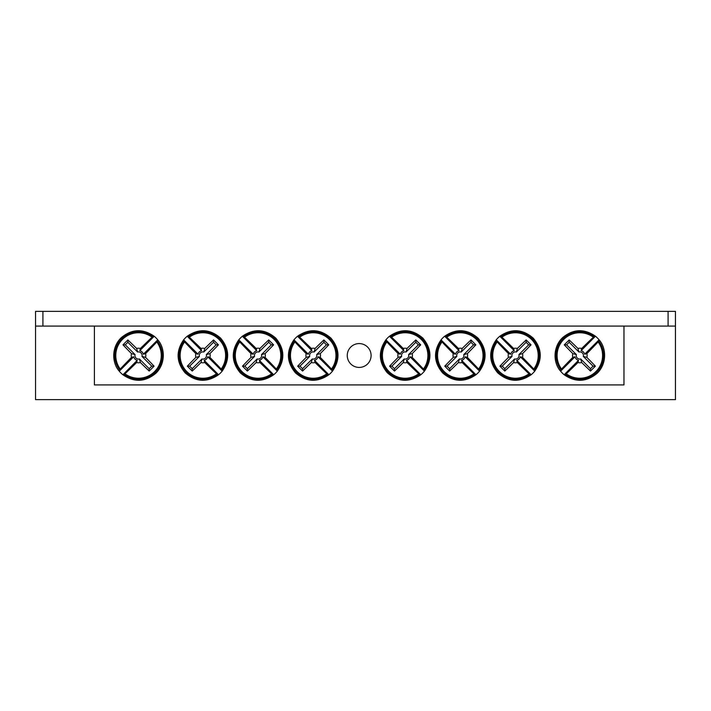 <?xml version="1.0" encoding="UTF-8"?>
<svg xmlns="http://www.w3.org/2000/svg" width="711" height="711" viewBox="0 0 711 711"><rect width="100%" height="100%" fill="white"/><g stroke="black" fill="none" stroke-linecap="round" stroke-linejoin="round"><path stroke-width="1.07" d="M35.55 326.082L675.45 326.082L675.45 399.635L35.55 399.635L35.55 311.365L668.091 311.365L668.091 326.082M623.965 326.082L623.965 384.918L94.394 384.918L94.394 326.082M371.098 355.5A11.927 11.927 0 0 1 353.216 365.827A11.927 11.927 0 0 1 353.216 345.173A11.927 11.927 0 0 1 371.098 355.5M595.507 336.259A24.814 24.814 0 0 1 599.071 339.822L599.115 339.867C606.51 348.123 606.99 363.774 597.187 373.248C586.593 382.074 575.59 382.58 564.196 374.777L564.161 374.741A24.814 24.814 0 0 1 560.597 371.178L560.552 371.133C553.149 362.877 552.678 347.226 562.481 337.752C573.075 328.926 584.069 328.42 595.471 336.223L581.118 350.647A5.021 5.021 0 0 1 584.682 354.211L586.877 353.616A7.288 7.288 0 0 1 586.877 357.384A73.5 6.408 45 0 1 595.391 366.165A72.522 6.319 135 0 1 590.494 371.062A73.5 6.408 -135 0 1 581.722 362.539A7.288 7.288 0 0 1 577.945 362.539A73.5 6.408 135 0 1 566.294 373.79L564.161 374.741L578.541 360.353A5.021 5.021 0 0 1 574.977 356.789L560.597 371.178L561.539 369.036A22.761 22.761 0 0 1 593.374 337.21L595.507 336.259M584.682 354.211L599.071 339.822L598.129 341.964A22.761 22.761 0 0 1 566.294 373.79M577.945 362.539L578.541 360.353M598.129 341.964A73.5 6.408 135 0 1 586.877 353.616M561.539 369.036A73.5 6.408 -45 0 1 572.79 357.384A7.288 7.288 0 0 1 572.79 353.616A73.5 6.408 -135 0 1 564.276 344.835A72.522 6.319 -45 0 1 569.173 339.938A73.5 6.408 45 0 1 577.945 348.461A7.288 7.288 0 0 1 581.722 348.461A73.5 6.408 -45 0 1 593.374 337.21M574.977 356.789L572.79 357.384M586.877 357.384L583.304 356.415A3.591 3.591 0 0 0 578.923 352.025L577.945 348.461M581.722 348.461L581.118 350.647M572.79 353.616L576.354 354.585A3.591 3.591 0 0 0 580.745 358.975L581.722 362.539M564.276 344.835L566.605 344.835L576.354 354.585M569.173 339.938L569.173 342.275L566.605 344.835M578.923 352.025L569.173 342.275M595.391 366.165L593.054 366.165L583.304 356.415M590.494 371.062L590.494 368.725L593.054 366.165M580.745 358.975L590.494 368.725M122.843 374.741A24.814 24.814 0 0 1 119.288 371.178L119.244 371.133C111.84 362.877 111.369 347.226 121.172 337.752C131.766 328.926 142.76 328.42 154.163 336.223L154.198 336.259A24.814 24.814 0 0 1 157.762 339.822L157.798 339.867C165.201 348.123 165.672 363.774 155.878 373.248C145.284 382.074 134.281 382.58 122.887 374.777L137.232 360.353A5.021 5.021 0 0 1 133.668 356.789L131.482 357.384A7.288 7.288 0 0 1 131.482 353.616A73.5 6.408 -135 0 1 122.967 344.835A72.522 6.319 -45 0 1 127.864 339.938A73.5 6.408 45 0 1 136.636 348.461A7.288 7.288 0 0 1 140.414 348.461A73.5 6.408 -45 0 1 152.065 337.21L154.198 336.259L139.809 350.647A5.021 5.021 0 0 1 143.373 354.211L157.762 339.822L156.82 341.964A22.761 22.761 0 0 1 124.985 373.79L122.843 374.741M133.668 356.789L119.288 371.178L120.23 369.036A22.761 22.761 0 0 1 152.065 337.21M140.414 348.461L139.809 350.647M120.23 369.036A73.5 6.408 -45 0 1 131.482 357.384M156.82 341.964A73.5 6.408 135 0 1 145.568 353.616A7.288 7.288 0 0 1 145.568 357.384A73.5 6.408 45 0 1 154.083 366.165A72.522 6.319 135 0 1 149.186 371.062A73.5 6.408 -135 0 1 140.414 362.539A7.288 7.288 0 0 1 136.636 362.539A73.5 6.408 135 0 1 124.985 373.79M143.373 354.211L145.568 353.616M131.482 353.616L135.046 354.585A3.591 3.591 0 0 0 139.436 358.975L140.414 362.539M136.636 362.539L137.232 360.353M145.568 357.384L141.996 356.415A3.591 3.591 0 0 0 137.605 352.025L136.636 348.461M154.083 366.165L151.745 366.165L141.996 356.415M149.186 371.062L149.186 368.725L151.745 366.165M139.436 358.975L149.186 368.725M122.967 344.835L125.296 344.835L135.046 354.585M127.864 339.938L127.864 342.275L125.296 344.835M137.605 352.025L127.864 342.275M332.446 371.178A24.814 24.814 0 0 1 328.882 374.741L328.846 374.777C317.204 382.687 306.077 382.047 295.456 372.857C286.631 362.255 286.124 351.261 293.927 339.867L293.972 339.822A24.814 24.814 0 0 1 297.536 336.259L297.571 336.223C309.214 328.313 320.341 328.953 330.962 338.143C339.778 348.745 340.293 359.739 332.49 371.133L318.057 356.789A5.021 5.021 0 0 1 314.493 360.353L315.097 362.539A7.288 7.288 0 0 1 311.32 362.539A73.5 6.408 135 0 1 302.548 371.062A72.522 6.319 -135 0 1 297.651 366.165A73.5 6.408 -45 0 1 306.165 357.384A7.288 7.288 0 0 1 306.165 353.616A73.5 6.408 -135 0 1 294.914 341.964L293.972 339.822L308.352 354.211A5.021 5.021 0 0 1 311.916 350.647L297.536 336.259L299.669 337.21A22.761 22.761 0 0 1 331.504 369.036L332.446 371.178M314.493 360.353L328.882 374.741L326.749 373.79A22.761 22.761 0 0 1 294.914 341.964M306.165 353.616L308.352 354.211M326.749 373.79A73.5 6.408 -135 0 1 315.097 362.539M299.669 337.21A73.5 6.408 45 0 1 311.32 348.461A7.288 7.288 0 0 1 315.097 348.461A73.5 6.408 -45 0 1 323.869 339.938A72.522 6.319 45 0 1 328.766 344.835A73.5 6.408 135 0 1 320.252 353.616A7.288 7.288 0 0 1 320.252 357.384A73.5 6.408 45 0 1 331.504 369.036M311.916 350.647L311.32 348.461M311.32 362.539L312.298 358.975A3.591 3.591 0 0 0 316.679 354.585L320.252 353.616M320.252 357.384L318.057 356.789M315.097 348.461L314.12 352.025A3.591 3.591 0 0 0 309.729 356.415L306.165 357.384M323.869 339.938L323.869 342.275L314.12 352.025M328.766 344.835L326.429 344.835L323.869 342.275M316.679 354.585L326.429 344.835M302.548 371.062L302.548 368.725L312.298 358.975M297.651 366.165L299.98 366.165L302.548 368.725M309.729 356.415L299.98 366.165M277.281 371.178A24.814 24.814 0 0 1 273.717 374.741L273.682 374.777C262.039 382.687 250.912 382.047 240.291 372.857C231.475 362.255 230.959 351.261 238.763 339.867L238.807 339.822A24.814 24.814 0 0 1 242.371 336.259L242.407 336.223C254.049 328.313 265.176 328.953 275.797 338.143C284.613 348.745 285.129 359.739 277.326 371.133L262.892 356.789A5.021 5.021 0 0 1 259.337 360.353L259.933 362.539A7.288 7.288 0 0 1 256.156 362.539A73.5 6.408 135 0 1 247.384 371.062A72.522 6.319 -135 0 1 242.487 366.165A73.5 6.408 -45 0 1 251.001 357.384A7.288 7.288 0 0 1 251.001 353.616A73.5 6.408 -135 0 1 239.749 341.964L238.807 339.822L253.196 354.211A5.021 5.021 0 0 1 256.751 350.647L242.371 336.259L244.504 337.21A22.761 22.761 0 0 1 276.339 369.036L277.281 371.178M259.337 360.353L273.717 374.741L271.584 373.79A22.761 22.761 0 0 1 239.749 341.964M251.001 353.616L253.196 354.211M271.584 373.79A73.5 6.408 -135 0 1 259.933 362.539M244.504 337.21A73.5 6.408 45 0 1 256.156 348.461A7.288 7.288 0 0 1 259.933 348.461A73.5 6.408 -45 0 1 268.705 339.938A72.522 6.319 45 0 1 273.602 344.835A73.5 6.408 135 0 1 265.087 353.616A7.288 7.288 0 0 1 265.087 357.384A73.5 6.408 45 0 1 276.339 369.036M256.751 350.647L256.156 348.461M256.156 362.539L257.133 358.975A3.591 3.591 0 0 0 261.524 354.585L265.087 353.616M265.087 357.384L262.892 356.789M259.933 348.461L258.955 352.025A3.591 3.591 0 0 0 254.565 356.415L251.001 357.384M268.705 339.938L268.705 342.275L258.955 352.025M273.602 344.835L271.264 344.835L268.705 342.275M261.524 354.585L271.264 344.835M247.384 371.062L247.384 368.725L257.133 358.975M242.487 366.165L244.824 366.165L247.384 368.725M254.565 356.415L244.824 366.165M222.116 371.178A24.814 24.814 0 0 1 218.553 374.741L218.517 374.777C206.874 382.687 195.747 382.047 185.127 372.857C176.31 362.255 175.795 351.261 183.598 339.867L183.642 339.822A24.814 24.814 0 0 1 187.206 336.259L187.242 336.223C198.884 328.313 210.012 328.953 220.632 338.143C229.449 348.745 229.964 359.739 222.161 371.133L207.736 356.789A5.021 5.021 0 0 1 204.173 360.353L204.768 362.539A7.288 7.288 0 0 1 200.991 362.539A73.5 6.408 135 0 1 192.219 371.062A72.522 6.319 -135 0 1 187.322 366.165A73.5 6.408 -45 0 1 195.836 357.384A7.288 7.288 0 0 1 195.836 353.616A73.5 6.408 -135 0 1 184.584 341.964L183.642 339.822L198.031 354.211A5.021 5.021 0 0 1 201.586 350.647L187.206 336.259L189.339 337.21A22.761 22.761 0 0 1 221.174 369.036L222.116 371.178M204.173 360.353L218.553 374.741L216.42 373.79A22.761 22.761 0 0 1 184.584 341.964M195.836 353.616L198.031 354.211M216.42 373.79A73.5 6.408 -135 0 1 204.768 362.539M189.339 337.21A73.5 6.408 45 0 1 200.991 348.461A7.288 7.288 0 0 1 204.768 348.461A73.5 6.408 -45 0 1 213.54 339.938A72.522 6.319 45 0 1 218.437 344.835A73.5 6.408 135 0 1 209.923 353.616A7.288 7.288 0 0 1 209.923 357.384A73.5 6.408 45 0 1 221.174 369.036M201.586 350.647L200.991 348.461M200.991 362.539L201.968 358.975A3.591 3.591 0 0 0 206.359 354.585L209.923 353.616M209.923 357.384L207.736 356.789M204.768 348.461L203.79 352.025A3.591 3.591 0 0 0 199.4 356.415L195.836 357.384M213.54 339.938L213.54 342.275L203.79 352.025M218.437 344.835L216.1 344.835L213.54 342.275M206.359 354.585L216.1 344.835M192.219 371.062L192.219 368.725L201.968 358.975M187.322 366.165L189.659 366.165L192.219 368.725M199.4 356.415L189.659 366.165M424.387 371.178A24.814 24.814 0 0 1 420.823 374.741L420.788 374.777C409.145 382.687 398.009 382.047 387.397 372.857C378.572 362.255 378.065 351.261 385.869 339.867L385.913 339.822A24.814 24.814 0 0 1 389.468 336.259L389.512 336.223C401.155 328.313 412.282 328.953 422.894 338.143C431.719 348.745 432.226 359.739 424.431 371.133L409.998 356.789A5.021 5.021 0 0 1 406.434 360.353L407.039 362.539A7.288 7.288 0 0 1 403.261 362.539A73.5 6.408 135 0 1 394.489 371.062A72.522 6.319 -135 0 1 389.592 366.165A73.5 6.408 -45 0 1 398.107 357.384A7.288 7.288 0 0 1 398.107 353.616A73.5 6.408 -135 0 1 386.855 341.964L385.913 339.822L400.293 354.211A5.021 5.021 0 0 1 403.857 350.647L389.468 336.259L391.61 337.21A22.761 22.761 0 0 1 423.445 369.036L424.387 371.178M406.434 360.353L420.823 374.741L418.69 373.79A22.761 22.761 0 0 1 386.855 341.964M398.107 353.616L400.293 354.211M418.69 373.79A73.5 6.408 -135 0 1 407.039 362.539M391.61 337.21A73.5 6.408 45 0 1 403.261 348.461A7.288 7.288 0 0 1 407.039 348.461A73.5 6.408 -45 0 1 415.811 339.938A72.522 6.319 45 0 1 420.708 344.835A73.5 6.408 135 0 1 412.193 353.616A7.288 7.288 0 0 1 412.193 357.384A73.5 6.408 45 0 1 423.445 369.036M403.857 350.647L403.261 348.461M403.261 362.539L404.23 358.975A3.591 3.591 0 0 0 408.621 354.585L412.193 353.616M412.193 357.384L409.998 356.789M407.039 348.461L406.061 352.025A3.591 3.591 0 0 0 401.671 356.415L398.107 357.384M415.811 339.938L415.811 342.275L406.061 352.025M420.708 344.835L418.37 344.835L415.811 342.275M408.621 354.585L418.37 344.835M394.489 371.062L394.489 368.725L404.23 358.975M389.592 366.165L391.921 366.165L394.489 368.725M401.671 356.415L391.921 366.165M446.775 337.21A73.5 6.408 45 0 1 458.426 348.461A7.288 7.288 0 0 1 462.194 348.461A73.5 6.408 -45 0 1 470.975 339.938A72.522 6.319 45 0 1 475.872 344.835A73.5 6.408 135 0 1 467.358 353.616A7.288 7.288 0 0 1 467.358 357.384L465.163 356.789A5.021 5.021 0 0 1 461.599 360.353L475.988 374.741L473.855 373.79A22.761 22.761 0 0 1 442.02 341.964L441.069 339.822A24.814 24.814 0 0 1 444.633 336.259L446.775 337.21A22.761 22.761 0 0 1 478.601 369.036L479.552 371.178A24.814 24.814 0 0 1 475.988 374.741L475.943 374.777M473.855 373.79A73.5 6.408 -135 0 1 462.194 362.539A7.288 7.288 0 0 1 458.426 362.539A73.5 6.408 135 0 1 449.645 371.062A72.522 6.319 -135 0 1 444.757 366.165A73.5 6.408 -45 0 1 453.271 357.384A7.288 7.288 0 0 1 453.271 353.616L455.458 354.211A5.021 5.021 0 0 1 459.022 350.647L444.677 336.223C456.32 328.313 467.447 328.953 478.059 338.143C486.884 348.745 487.39 359.739 479.587 371.133L465.163 356.789M475.952 374.777C464.301 382.687 453.174 382.047 442.562 372.857C433.737 362.255 433.23 351.261 441.033 339.867L455.458 354.211M453.271 353.616A73.5 6.408 -135 0 1 442.02 341.964M467.358 357.384A73.5 6.408 45 0 1 478.601 369.036M459.022 350.647L458.426 348.461M458.426 362.539L459.395 358.975A3.591 3.591 0 0 0 463.785 354.585L467.358 353.616M461.599 360.353L462.194 362.539M462.194 348.461L461.226 352.025A3.591 3.591 0 0 0 456.835 356.415L453.271 357.384M470.975 339.938L470.975 342.275L461.226 352.025M475.872 344.835L473.535 344.835L470.975 342.275M463.785 354.585L473.535 344.835M449.645 371.062L449.645 368.725L459.395 358.975M444.757 366.165L447.086 366.165L449.645 368.725M456.835 356.415L447.086 366.165M534.716 371.178A24.814 24.814 0 0 1 531.153 374.741L531.108 374.777C519.465 382.687 508.338 382.047 497.727 372.857C488.901 362.255 488.395 351.261 496.198 339.867L496.234 339.822A24.814 24.814 0 0 1 499.797 336.259L499.842 336.223C511.485 328.313 522.612 328.953 533.223 338.143C542.049 348.745 542.555 359.739 534.752 371.133L520.328 356.789A5.021 5.021 0 0 1 516.764 360.353L517.359 362.539A7.288 7.288 0 0 1 513.591 362.539A73.5 6.408 135 0 1 504.81 371.062A72.522 6.319 -135 0 1 499.913 366.165A73.5 6.408 -45 0 1 508.436 357.384A7.288 7.288 0 0 1 508.436 353.616A73.5 6.408 -135 0 1 497.185 341.964L496.234 339.822L510.622 354.211A5.021 5.021 0 0 1 514.186 350.647L499.797 336.259L501.939 337.21A22.761 22.761 0 0 1 533.765 369.036L534.716 371.178M516.764 360.353L531.153 374.741L529.011 373.79A22.761 22.761 0 0 1 497.185 341.964M508.436 353.616L510.622 354.211M529.011 373.79A73.5 6.408 -135 0 1 517.359 362.539M501.939 337.21A73.5 6.408 45 0 1 513.591 348.461A7.288 7.288 0 0 1 517.359 348.461A73.5 6.408 -45 0 1 526.14 339.938A72.522 6.319 45 0 1 531.037 344.835A73.5 6.408 135 0 1 522.514 353.616A7.288 7.288 0 0 1 522.514 357.384A73.5 6.408 45 0 1 533.765 369.036M514.186 350.647L513.591 348.461M513.591 362.539L514.56 358.975A3.591 3.591 0 0 0 518.95 354.585L522.514 353.616M522.514 357.384L520.328 356.789M517.359 348.461L516.39 352.025A3.591 3.591 0 0 0 512 356.415L508.436 357.384M526.14 339.938L526.14 342.275L516.39 352.025M531.037 344.835L528.7 344.835L526.14 342.275M518.95 354.585L528.7 344.835M504.81 371.062L504.81 368.725L514.56 358.975M499.913 366.165L502.25 366.165L504.81 368.725M512 356.415L502.25 366.165M675.45 326.082L675.45 311.365L668.091 311.365M594.129 336.57A23.721 23.721 0 0 0 560.908 369.8M565.538 374.43A23.721 23.721 0 0 0 598.76 341.2M124.229 374.43A23.721 23.721 0 0 0 157.451 341.2M152.821 336.57A23.721 23.721 0 0 0 119.599 369.8M332.135 369.8A23.721 23.721 0 0 0 298.913 336.57M294.283 341.2A23.721 23.721 0 0 0 327.504 374.43M276.97 369.8A23.721 23.721 0 0 0 243.749 336.57M239.118 341.2A23.721 23.721 0 0 0 272.34 374.43M221.805 369.8A23.721 23.721 0 0 0 188.584 336.57M183.953 341.2A23.721 23.721 0 0 0 217.175 374.43M424.076 369.8A23.721 23.721 0 0 0 390.854 336.57M386.224 341.2A23.721 23.721 0 0 0 419.446 374.43M479.241 369.8A23.721 23.721 0 0 0 446.01 336.57M441.38 341.2A23.721 23.721 0 0 0 474.61 374.43M534.405 369.8A23.721 23.721 0 0 0 501.175 336.57M496.545 341.2A23.721 23.721 0 0 0 529.775 374.43M42.909 311.365L42.909 326.082"/></g></svg>
